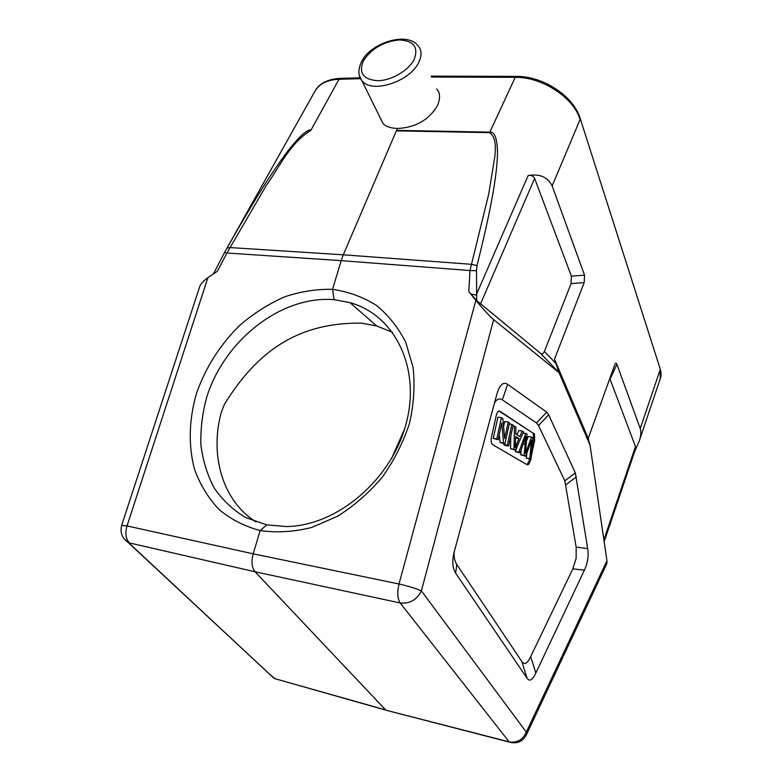 <?xml version="1.0" encoding="UTF-8"?>
<svg xmlns="http://www.w3.org/2000/svg" width="782" height="782" viewBox="0 0 782 782"><rect width="100%" height="100%" fill="white"/><g stroke="black" fill="none" stroke-linecap="round" stroke-linejoin="round"><path stroke-width="1.17" d="M468.789 291.608L476.688 300.562L476.502 270.699L469.972 270.533L468.789 291.608L475.857 300.347C484.371 310.522 490.304 316.935 493.638 319.613L559.042 372.643L554.487 359.231L588.211 438.379L614.926 364.314C615.678 362.789 616.343 362.799 616.93 364.334L640.233 428.526L660.135 369.847L660.291 378.683L639.265 440.94M606.949 560.782L526.306 732.128L526.276 735.07L606.832 563.607L606.949 560.782L590.048 445.222L559.042 372.643L540.333 353.141L476.688 300.562M455.603 573.089C452.504 568.27 451.986 561.427 454.029 552.571L496.971 393.815C499.786 384.695 503.334 381.538 507.626 384.343L546.696 412.143L548.661 414.763L575.317 472.915L587.683 548.612C588.797 555.924 587.693 563.108 584.379 570.166L535.836 673.048C532.513 680.096 529.59 681.836 527.068 678.268L455.603 573.089L456.805 564.496L521.868 661.572C524.419 665.238 527.371 663.586 530.704 656.606L572.825 568.846L576.158 558.231L576.168 547.117L564.809 480.832L538.534 425.535L536.52 422.964L502.367 399.866C499.884 398.419 497.792 398.722 496.081 400.765L494.429 403.062M266.77 524.839L245.841 517.625C233.251 510.138 222.772 500.372 214.424 488.339C207.367 475.143 202.861 460.686 200.896 444.958C200.427 428.868 202.43 412.71 206.927 396.484C224.972 339.681 281.618 295.283 334.139 299.662L349.984 302.644C394.372 314.706 421.322 367.677 406.063 423.903C391.293 480.031 336.719 526.208 286.056 526.54L266.77 524.839L260.171 530.548L253.182 553.832L127.026 525.924C124.944 533.236 125.755 538.896 129.441 542.923L255.069 571.779C251.775 567.644 251.139 561.662 253.182 553.832L399.016 583.998L475.857 300.347M489.61 132.647L396.357 130.858L343.278 254.815L471.087 264.287L477.01 265.567C493.794 198.345 496.707 172.509 497.489 154.719C497.489 139.098 494.938 131.571 489.855 132.148L489.61 132.647C496.394 137.564 495.505 147.358 494.889 156.371L488.682 194.21L469.972 270.533L341.177 260.641L332.555 289.369C316.593 288.969 300.571 291.471 284.501 296.896C268.725 303.866 253.964 313.211 240.211 324.931C220.358 344.334 205.813 367.081 196.565 393.18C188.961 419.123 188.149 445.505 194.542 469.317C200.084 484.566 208.168 497.899 218.804 509.317C230.758 519.316 244.551 526.394 260.171 530.548C276.72 532.923 293.856 531.916 311.568 527.498L337.482 516.296C354.148 505.817 369.104 492.748 382.359 477.079C394.236 460.295 403.277 442.368 409.494 423.306C413.883 404.089 415.066 385.428 413.052 367.345L405.829 342.477C398.282 327.56 388.39 315.136 376.152 305.205C362.858 296.925 348.332 291.647 332.555 289.369L334.139 299.662M199.469 287.365L199.723 286.574C200.691 283.866 203.418 280.894 207.914 277.659L217.416 271.198L226.917 253.016L224.512 252.566L225.255 251.218L224.512 252.557M511.526 742.675L509.15 741.844L400.188 602.971L255.069 571.779L385.653 709.929L277.649 679.45M388.449 710.848L509.15 741.844C517.107 743.056 522.826 739.821 526.306 732.128L421.39 590.879L493.638 319.613M634.759 451.224L639.168 441.214C640.927 436.395 641.279 432.172 640.233 428.526M436.62 88.992C440.266 92.589 440.53 98.17 437.421 105.756C428.829 119.978 415.535 127.554 397.539 128.483L396.582 130.369L489.855 132.148L515.23 77.32C542.161 76.831 573.841 97.721 580.078 119.568L552.151 185.921L584.535 275.137L584.203 282.566L554.487 359.231M604.154 541.701L635.199 449.924L635.473 446.581L609.784 378.439M590.048 445.222L588.211 438.379M540.333 353.141C541.77 354.588 543.119 354.031 544.389 351.47L571.075 283.671L571.388 276.163L534.624 178.394C533.373 175.96 531.193 175.021 528.104 175.588C539.668 173.536 547.683 176.986 552.151 185.921M476.502 270.699L477.01 265.567M397.539 128.483C390.335 128.14 385.487 126.459 382.994 123.458L379.593 116.469M310.855 130.399L310.835 130.399C290.132 143.008 279.614 166.654 266.261 185.569L226.917 253.016L341.177 260.641L343.278 254.815L229.8 247.552L226.995 248.138L225.255 251.218L314.97 91.171C319.32 83.733 327.345 79.764 339.036 79.246L311.07 129.939C307.209 129.362 299.682 136.097 288.48 150.154C276.427 166.048 260.357 189.322 226.995 248.138M339.906 78.376C324.765 79.285 317.619 85.893 314.95 91.201L314.97 91.171M392.603 332.37L376.67 325.947L361.489 323.132C300.865 322.399 258.598 348.479 224.287 404.587L221.296 412.358C209.498 455.368 222.626 501.008 256.017 521.946M454.127 552.151C453.883 557.273 454.772 561.388 456.805 564.496M531.232 456.444L534.683 440.354L534.438 434.118L499.933 411.224C498.388 410.638 497.137 412.134 496.179 415.731L491.477 437.07C490.842 440.637 491.145 443.111 492.406 444.489L527.048 464.713C528.427 465.124 529.551 463.638 530.411 460.256L530.616 459.327M499.063 411.049L533.197 433.277L534.008 440.256L531.692 451.058M529.942 459.23L527.068 464.723M523.099 432.945L527.039 434.098L525.494 453.345L531.574 437.011L528.182 436.532L526.491 441.028M518.564 443.071L515.358 451.595L520.079 452.866L518.798 452.104L525.836 433.316M521.144 449.885L520.763 454.811L525.69 456.219L524.175 455.32L525.846 436.561L520.079 452.866M526.833 453.189L526.335 458.125L530.978 459.386L529.717 458.633L531.623 440.237L525.69 456.219M513.041 425.819L515.944 426.972L515.739 433.961L519.825 436.532L522.229 431.009L518.789 430.53L516.951 434.733M510.773 436.248L510.548 448.731L515.416 450.08L514.009 449.239L514.458 426.014M504.038 443.687L503.813 444.723L505.152 445.525L508.652 446.033L507.313 445.232L511.858 424.343L513.178 425.193L508.652 446.033M499.297 434.323L500.04 442.485L503.559 442.993L501.761 423.052L498.114 439.738L493.227 438.428L497.899 417.187L501.448 417.656L502.855 418.565L504.634 438.536L508.241 422.026L504.722 421.547L503.588 426.767M500.04 442.485L504.947 443.824L503.559 442.993M531.574 437.011L532.825 437.812L530.978 459.386M515.358 451.595L518.798 452.104M520.763 454.811L524.175 455.32M526.335 458.125L529.717 458.633M522.229 431.009L523.578 431.879L515.416 450.08M510.548 448.731L514.009 449.239M515.221 447.509L518.974 438.516L515.661 436.444L515.221 447.509M515.602 438.037L518.974 438.516M509.278 424L511.858 424.343M503.813 444.723L507.313 445.232M508.241 422.026L509.522 422.847L504.947 443.824M493.227 438.428L496.775 438.937L501.448 417.656M498.114 439.738L496.775 438.937M399.016 583.998C408.634 586.187 416.092 588.484 421.39 590.879C416.728 599.941 409.66 603.978 400.188 602.971C397.452 598.719 397.06 592.394 399.016 583.998M207.914 277.659L127.026 525.924L121.669 525.367L199.723 286.574M121.64 525.465L121.669 525.367C119.861 532.65 122.168 538.427 128.59 542.679L273.876 678.189L123.888 538.515M431.508 77.047L515.23 77.32L516.619 76.382C542.991 76.118 573.392 96.069 580.009 117.896L660.008 368.302L580.254 118.678M610.087 379.084L616.93 364.334M603.89 539.863L635.473 446.581M556.1 363.698L544.389 351.47M534.624 178.394L480.461 304.081M470.813 294.052L476.199 295L528.104 175.588M418.683 62.531C421.987 55.796 421.801 50.214 418.126 45.806C406.748 30.918 370.091 43.381 361.655 61.543C357.687 69.774 358 76.401 362.594 81.436C373.014 93.615 410.022 81.348 418.683 62.531M414.079 59.628C418.781 47.282 413.834 40.713 399.25 39.921C383.542 41.583 371.626 48.474 363.522 60.595C358.371 72.794 363.053 79.5 377.55 80.732C391.117 80.702 408.468 70.683 414.079 59.628M359.397 75.649L382.985 123.458M360.111 77.838L340.581 78.356L339.036 79.246L360.522 78.679M214.767 272.996L213.809 273.162L224.512 252.566M269.311 673.928L274.912 678.678L385.897 710.164M404.617 428.888L391.606 458.487M584.535 275.137L571.388 276.163M571.075 283.671L584.203 282.566M502.367 399.866L507.626 384.343M546.696 412.143L536.52 422.964M538.534 425.535L548.661 414.763M575.317 472.915L564.809 480.832M565.943 484.752L576.412 476.844M587.683 548.612L576.168 547.117M572.825 568.846L584.379 570.166M535.836 673.048L530.704 656.606M521.868 661.572L527.068 678.268M534.683 440.354L534.008 440.256M533.119 433.218L533.793 433.306M529.746 460.158L530.411 460.256M499.933 411.224L499.219 411.137M525.69 451.048L526.286 451.136M525.035 444.205L523.256 443.951M531.134 444.596L530.118 444.45M515.416 443.717L516.599 443.893M660.243 369.026C661.259 372.946 661.279 376.142 660.311 378.615M385.956 710.212L509.395 742.118C516.892 744.073 522.523 741.727 526.276 735.07M516.032 76.382L431.117 76.137M213.447 273.896L213.809 273.153M376.67 325.957L349.984 302.644M533.197 433.277L533.871 433.365"/></g></svg>

